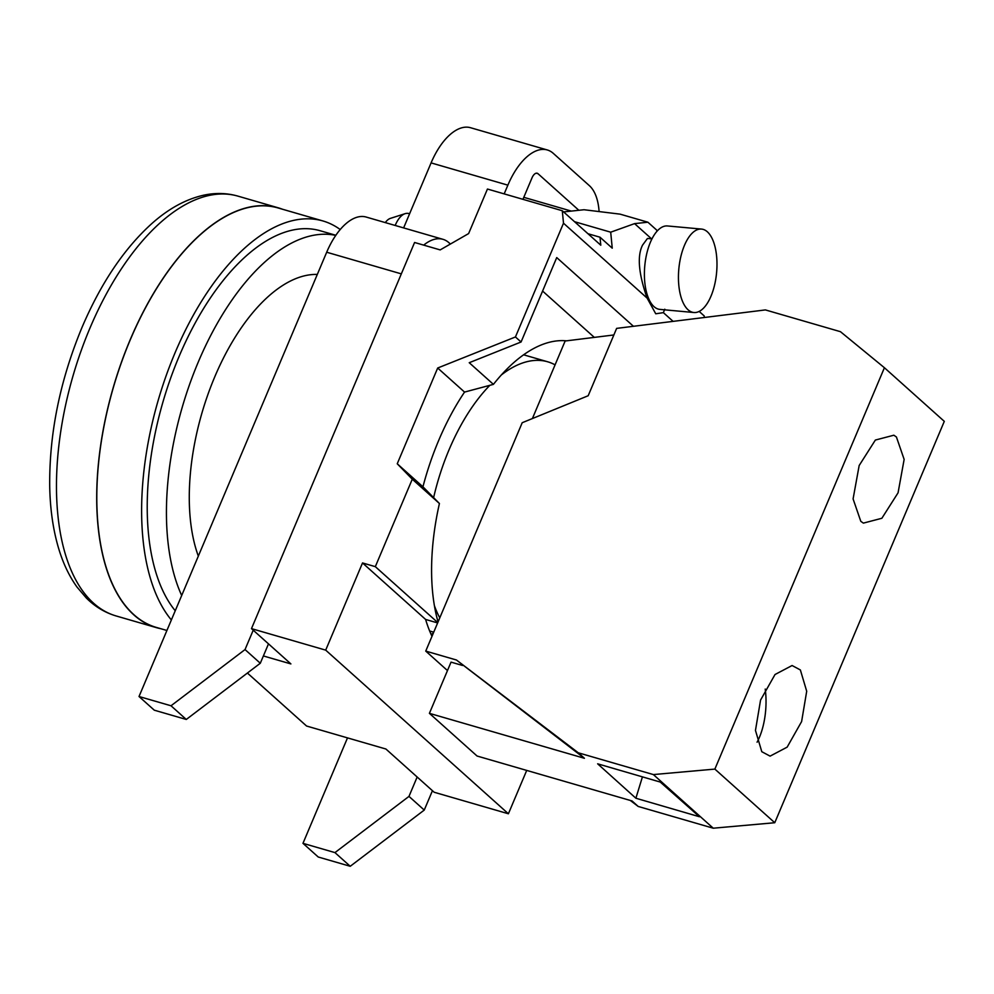 <?xml version="1.0" encoding="UTF-8"?>
<svg xmlns="http://www.w3.org/2000/svg" width="994" height="994" viewBox="0 0 994 994"><rect width="100%" height="100%" fill="white"/><g stroke="black" fill="none" stroke-linecap="round" stroke-linejoin="round"><path stroke-width="1.49" d="M347.502 737.883L302.971 843.334L334.953 852.604L408.981 796.393L417.157 777.01L385.908 749.016L306.562 726.018L247.407 673.037M263.385 655.953L290.894 663.917L251.482 628.63L325.697 650.138L508.394 813.775L434.179 792.255L417.157 777.01M432.44 790.702L424.252 810.073L350.236 866.283L318.242 857.014L302.971 843.334M408.981 796.393L424.252 810.073M438.056 621.933A171.788 85.111 -73.8 0 1 439.423 503.511L422.947 486.799L397.24 463.776L437.683 368.016L515.439 336.966L563.499 223.203L562.293 210.74L487.445 189.034L468.621 233.578L440.18 249.904L414.585 242.486L251.482 628.63M522.943 199.322L532.001 177.864A7.666 3.802 -73.8 0 1 537.195 173.229A7.666 3.802 -73.8 0 1 537.978 173.677L578.856 210.281M450.406 244.039L448.903 242.685A58.286 28.876 106.2 0 0 442.914 239.305A58.286 28.876 106.2 0 0 423.692 245.12M599.096 211.573A58.286 28.876 106.2 0 0 589.355 185.642L553.298 153.362A58.286 28.876 106.2 0 0 547.321 149.97A58.286 28.876 106.2 0 0 507.872 185.157L504.182 193.88M403.626 227.912L431.085 162.892A58.286 28.876 -73.8 0 1 470.535 127.717L547.321 149.97M268.492 643.864L260.304 663.246L186.288 719.457L154.294 710.188L139.023 696.508L326.691 252.227A58.286 28.876 -73.8 0 1 366.14 217.04L442.914 239.305M526.708 770.425L508.394 813.775M431.992 636.297A171.788 85.111 -73.8 0 1 425.618 619.448L362.524 562.952L375.322 566.655L412.274 479.195L397.24 463.776M325.697 650.138L362.524 562.952M431.16 634.52A171.788 85.111 106.2 0 0 433.359 633.041M437.633 622.927L425.618 619.448M422.947 486.799A171.788 85.111 -73.8 0 1 438.677 440.441A171.788 85.111 -73.8 0 1 464.546 392.083L493.422 384.367A171.788 85.111 -73.8 0 1 566.53 340.843M464.546 392.083L437.683 368.016M439.423 503.511L412.274 479.195M437.782 622.592L375.322 566.655M139.023 696.508L171.018 705.777L245.033 649.567L253.221 630.184M245.033 649.567L260.304 663.246M186.288 719.457L171.018 705.777M563.61 211.908L584.037 209.734L620.094 214.145L647.889 222.209L634.57 223.625L610.701 232.186L574.544 221.699M651.989 238.871L647.467 238.461L642.559 245.12C637.042 255.98 638.57 273.648 647.119 298.101L563.499 223.203M610.701 232.186L612.242 248.165L600.016 237.218L600.786 245.207L562.293 210.74M651.555 238.833L634.57 223.625M704.348 317.496L704.187 315.918L699.167 311.408M673.112 321.373L663.358 312.638L655.742 313.781L647.119 298.101M664.787 309.196L663.358 312.638M395.177 225.464A30.677 13.891 -84.8 0 1 405.092 213.673A30.677 13.891 -84.8 0 1 407.751 213.362L409.69 213.548M385.299 222.594A24.539 11.12 -84.8 0 1 390.406 218.382L405.092 213.673M693.887 312.514L659.842 309.382A41.885 18.973 -84.8 0 1 654.015 306.649A41.885 18.973 -84.8 0 1 645.64 259.223A41.885 18.973 -84.8 0 1 667.508 225.961L701.553 229.08A41.885 18.973 95.2 0 0 679.685 262.341A41.885 18.973 95.2 0 0 688.059 309.78A41.885 18.973 95.2 0 0 693.887 312.514A41.885 18.973 95.2 0 0 715.742 279.252A41.885 18.973 95.2 0 0 707.368 231.813A41.885 18.973 95.2 0 0 701.553 229.08M515.439 336.966L521.067 341.998L556.727 257.583L633.451 326.293M542.587 291.056L594.313 337.388M521.067 341.998L469.23 362.711L493.422 384.367M600.016 237.218L587.963 233.727M656.997 231.279L656.649 230.049L647.889 222.209M555.074 364.848A145.72 72.202 106.2 0 0 547.694 361.791A145.72 72.202 106.2 0 0 501.336 374.974M489.918 385.25A145.72 72.202 106.2 0 0 449.064 449.748A145.72 72.202 106.2 0 0 433.62 497.634M434.428 605.756A145.72 72.202 106.2 0 0 439.783 617.858M350.236 866.283L334.953 852.604M317.31 274.431A166.806 82.639 106.2 0 0 214.803 376.738A166.806 82.639 106.2 0 0 198.328 556.106M335.761 235.392A208.218 103.165 106.2 0 0 198.303 361.965A208.218 103.165 106.2 0 0 181.691 595.493M335.835 235.28L320.043 230.707A208.218 103.165 106.2 0 0 179.106 356.399A208.218 103.165 106.2 0 0 175.242 610.751M340.209 229.527A218.382 108.197 106.2 0 0 322.876 220.941A218.382 108.197 106.2 0 0 175.068 352.771A218.382 108.197 106.2 0 0 171.353 619.958M322.876 220.941L278.084 207.957A218.382 108.197 106.2 0 0 130.276 339.786A218.382 108.197 106.2 0 0 156.468 627.45L166.917 630.482M282.433 209.225A218.568 108.296 106.2 0 0 278.134 207.783A218.568 108.296 106.2 0 0 130.202 339.724A218.568 108.296 106.2 0 0 156.406 627.636A218.568 108.296 106.2 0 0 160.804 628.705M800.369 669.956L806.706 691.24L801.611 721.569L787.149 747.14L770.089 756.136L761.789 751.7L755.465 730.416L760.559 700.087L775.022 674.516L792.081 665.52L800.369 669.956M757.08 742.207A46.022 20.004 94.4 0 0 765.218 689.078M578.309 752.806L584.41 758.285L456.445 660.004L578.309 752.806L653.369 774.574L714.872 769.095L884.411 367.73L840.452 331.685L765.392 309.917L616.64 328.38L588.187 395.736L522.198 422.723L425.743 651.095L447.474 670.565M714.872 769.095L774.761 822.734L944.3 421.357L884.411 367.73M896.426 437L904.142 459.414L898.067 492.8L881.864 518.272L863.376 523.117L860.804 521.328L853.088 498.913L859.164 465.527L875.366 440.056L893.854 435.21L896.426 437M456.445 660.004L425.743 651.095M774.761 822.734L713.245 828.201L653.369 774.574M713.245 828.201L638.185 806.445L630.345 800.468M584.41 758.285L429.408 713.344L477.07 756.024L632.072 800.965L638.185 806.445M699.478 816.757L635.887 798.232L597.642 763.814L660.277 782.067L699.478 816.757M429.408 713.344L451.04 662.128L462.558 665.471M532.386 418.561L565.151 341.004L613.857 334.966M635.887 798.232L642.435 776.861M326.691 252.227L401.327 273.872M536.288 173.18L537.978 173.677M571.302 211.088L523.788 197.321M431.085 162.892L507.872 185.157M89.969 328.057A218.568 108.296 106.2 0 0 116.174 615.969C104.942 612.639 94.989 606.651 86.316 597.99L77.01 587.056C68.996 575.886 62.746 562.592 58.261 547.16C52.955 528.87 50.098 508.468 49.7 485.954C49.253 433.359 60 380.565 81.943 327.56C100.804 283.302 124.088 248.637 151.809 223.588C168.346 208.839 185.443 199.421 203.111 195.321C215.064 192.662 226.657 192.923 237.901 196.116A218.568 108.296 106.2 0 0 89.969 328.057M645.504 293.727L646.945 293.864M547.694 361.791L523.589 354.796M433.732 632.172L429.644 630.991M156.406 627.636L116.174 615.969M278.134 207.783L237.901 196.116"/></g></svg>
